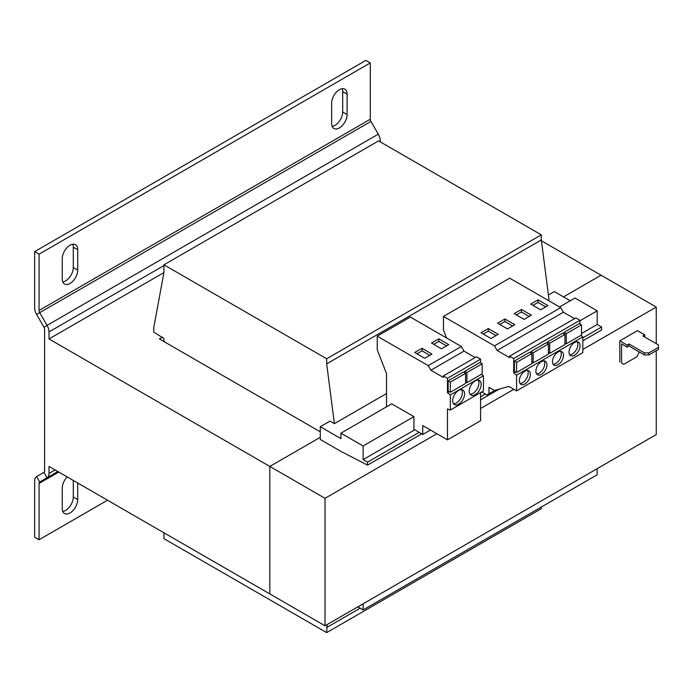 <?xml version="1.0" encoding="UTF-8"?>
<svg xmlns="http://www.w3.org/2000/svg" width="693" height="693" viewBox="0 0 693 693"><rect width="100%" height="100%" fill="white"/><g stroke="black" fill="none" stroke-linecap="round" stroke-linejoin="round"><path stroke-width="1.04" d="M458.619 404.218A8.429 4.868 120 0 0 464.128 396.786A8.429 4.868 120 0 0 462.837 390.029A8.429 4.868 120 0 0 458.619 390.454A8.429 4.868 120 0 0 453.109 397.877A8.429 4.868 120 0 0 454.4 404.634A8.429 4.868 120 0 0 458.619 404.218M453.447 403.742A8.429 4.868 120 0 0 456.41 402.945A8.429 4.868 120 0 0 461.581 389.648M475.181 394.655A8.429 4.868 120 0 0 480.691 387.231A8.429 4.868 120 0 0 479.4 380.474A8.429 4.868 120 0 0 475.181 380.89A8.429 4.868 120 0 0 469.672 388.314A8.429 4.868 120 0 0 470.963 395.071A8.429 4.868 120 0 0 475.181 394.655M470.01 394.178A8.429 4.868 120 0 0 472.972 393.381A8.429 4.868 120 0 0 478.144 380.085M541.424 374.385A7.805 4.505 120 0 0 546.526 367.507A7.805 4.505 120 0 0 545.33 361.252A7.805 4.505 120 0 0 541.424 361.633A7.805 4.505 120 0 0 536.321 368.52A7.805 4.505 120 0 0 537.525 374.774A7.805 4.505 120 0 0 541.424 374.385M536.581 373.856A7.805 4.505 120 0 0 539.215 373.111A7.805 4.505 120 0 0 544.066 360.888M524.861 383.948A7.805 4.505 120 0 0 529.963 377.07A7.805 4.505 120 0 0 528.768 370.816A7.805 4.505 120 0 0 524.861 371.197A7.805 4.505 120 0 0 519.767 378.075A7.805 4.505 120 0 0 520.963 384.338A7.805 4.505 120 0 0 524.861 383.948M520.019 383.42A7.805 4.505 120 0 0 522.652 382.675A7.805 4.505 120 0 0 527.503 370.452M574.549 355.266A7.805 4.505 120 0 0 579.651 348.38A7.805 4.505 120 0 0 578.447 342.125A7.805 4.505 120 0 0 574.549 342.515A7.805 4.505 120 0 0 569.447 349.393A7.805 4.505 120 0 0 570.642 355.648A7.805 4.505 120 0 0 574.549 355.266M569.698 354.738A7.805 4.505 120 0 0 572.34 353.984A7.805 4.505 120 0 0 577.191 341.77M557.986 364.821A7.805 4.505 120 0 0 563.088 357.943A7.805 4.505 120 0 0 561.893 351.689A7.805 4.505 120 0 0 557.986 352.079A7.805 4.505 120 0 0 552.884 358.957A7.805 4.505 120 0 0 554.079 365.211A7.805 4.505 120 0 0 557.986 364.821M553.135 364.301A7.805 4.505 120 0 0 555.777 363.548A7.805 4.505 120 0 0 560.628 351.325M480.587 362.872L480.587 359.165L476.498 356.8L443.373 375.918L443.373 377.442L430.873 370.227L428.222 365.635L377.217 336.183L377.217 349.696L386.521 373.683L386.521 406.323L386.963 406.574M363.115 445.971L340.921 433.16L340.921 438.643L320.279 426.723L320.279 439.466L340.852 451.342L367.533 465.133L367.533 462.162L363.115 459.615L363.115 445.971L413.903 416.649L413.903 429.218L422.739 434.494L422.739 425.571L447.47 439.856L447.47 408.974L450.337 410.048L450.337 394.923L447.47 392.68L447.47 378.283L480.587 359.165M447.47 392.68L449.281 391.632M465.583 373.328L463.374 372.054L448.137 380.847L448.137 390.973L450.346 392.247L450.346 382.129L465.583 373.328L465.583 383.454L450.346 392.247M482.146 363.764L482.146 373.891L466.909 382.683L466.909 372.565L482.146 363.764L479.937 362.491L464.7 371.292L464.7 372.817M579.954 320.781L597.184 310.836L574.991 298.025L559.537 306.947M320.279 426.723L329.989 421.11L334.39 423.648L326.68 363.868L326.68 358.766L163.938 264.813L163.938 272.462L153.777 327.538L153.777 332.129L163.938 338.496L163.938 341.562M163.938 532.796L163.938 538.66L326.68 632.614L327.122 624.584M548.033 300.312L549.029 299.731L541.311 239.951L541.311 234.849L378.569 140.896L163.938 264.813M326.68 632.614L541.311 508.697L541.311 507.042M357.822 606.86L363.115 609.927L597.184 474.783L597.184 468.667M363.115 609.927L363.115 603.802M326.68 627.52L360.135 608.203M367.533 465.133L421.69 433.87M480.587 399.861L499.229 389.102M582.83 340.835L601.602 329.998L601.602 327.027L597.184 324.471L597.184 310.836M367.533 462.162L419.152 432.354M480.587 396.89L485.403 394.109M582.83 337.863L601.602 327.027M363.115 459.615L414.812 429.764M581.514 333.524L597.184 324.471M413.903 416.649L391.71 403.837L340.921 433.16M570.244 300.762L554.339 291.58L548.414 295.001M334.39 423.648L386.521 393.555M326.68 363.868L541.311 239.951M326.68 358.766L541.311 234.849M644.663 336.971L644.767 334.866L642.896 335.949L658.35 344.871L658.35 349.463L648.856 354.946L644.438 354.946L644.438 352.91L648.856 352.91L658.35 347.427M648.856 352.91L648.856 354.946M644.438 354.946L628.984 346.024L628.984 343.979L644.438 352.91M628.984 346.024L627.104 347.106L627.104 345.062L628.984 343.979M627.104 347.106L621.586 343.919L621.586 363.045L623.795 364.319L637.04 356.67L639.249 351.949M622.028 363.297L621.586 363.045M644.767 334.866L637.482 330.656L619.819 340.861L619.819 362.023M627.104 345.062L619.819 340.861M436.867 433.731L325.026 498.31L325.026 625.796L269.82 593.927L269.82 466.432L320.279 437.3M325.026 498.31L269.82 466.432L269.82 593.918L49.004 466.432L49.004 473.466L55.093 469.949M656.254 350.675L656.254 434.563L325.026 625.796M582.83 349.463L656.254 307.077L656.254 343.667M513.825 389.301L480.587 408.489M656.254 307.077L601.048 275.199L563.513 296.873L601.048 275.199L541.424 240.774M320.279 437.309L269.82 466.432L49.004 338.946L163.912 272.6M162.5 337.162L159.407 338.946L320.279 431.817M380.232 141.848L380.232 140.688A9.364 5.405 60 0 0 378.291 134.156L370.937 121.422A3.119 1.802 -120 0 1 370.296 119.248L370.296 62.933L39.068 254.166L39.068 310.481L370.296 119.248M43.936 472.349L47.063 477.754L39.709 481.999A3.119 1.802 60 0 0 39.068 483.428L39.068 539.743L34.65 537.188L34.65 480.881A9.364 5.405 60 0 1 36.59 476.585L43.936 472.349A3.119 1.802 -120 0 0 44.586 470.919L44.586 329.366A3.119 1.802 -120 0 0 43.936 327.191L36.59 314.457L39.709 312.656L47.063 325.389A9.364 5.405 -120 0 1 49.004 331.912L49.004 338.946M370.937 121.422L39.709 312.656A3.119 1.802 60 0 1 39.068 310.481M36.59 314.457A9.364 5.405 60 0 1 34.65 307.926L34.65 251.62L39.068 254.166M34.65 251.62L365.878 60.386L370.296 62.933M332.172 126.412A10.932 6.306 120 0 0 342.689 112.015L342.689 91.615A10.932 6.306 120 0 0 342.169 88.695M62.777 281.947A10.932 6.306 120 0 0 73.293 267.55L73.293 247.15A10.932 6.306 120 0 0 72.774 244.231M347.106 94.17L347.106 114.57A10.932 6.306 120 0 1 342.333 125.563A10.932 6.306 120 0 1 333.913 128.491A10.932 6.306 120 0 1 331.652 123.493L331.652 103.092A10.932 6.306 120 0 1 336.417 92.091A10.932 6.306 120 0 1 344.845 89.163A10.932 6.306 120 0 1 347.106 94.17L342.689 91.615M77.711 249.705L77.711 270.105A10.932 6.306 120 0 1 72.938 281.098A10.932 6.306 120 0 1 64.518 284.026A10.932 6.306 120 0 1 62.249 279.028L62.249 258.628A10.932 6.306 120 0 1 67.022 247.626A10.932 6.306 120 0 1 75.442 244.698A10.932 6.306 120 0 1 77.711 249.705L73.293 247.15M36.59 476.585L39.709 481.999L57.84 471.535L47.063 477.754A9.364 5.405 -120 0 0 49.004 473.466M39.068 539.743L107.519 500.216M62.777 511.425A10.932 6.306 120 0 0 73.293 497.037L73.293 480.457M77.711 483.012L77.711 499.584A10.932 6.306 120 0 1 72.938 510.585A10.932 6.306 120 0 1 64.518 513.513A10.932 6.306 120 0 1 62.249 508.506L62.249 488.106A10.932 6.306 120 0 1 67.186 476.931M422.739 434.494L430.466 430.032M447.47 378.283L443.373 375.918M475.181 357.553L463.998 351.1L461.347 346.509L410.343 317.065L377.217 336.183M450.337 410.048L483.463 390.921L483.463 375.797L481.496 374.263M447.47 439.856L480.587 420.729L480.587 392.584M430.873 370.227L463.998 351.1M428.222 365.635L461.347 346.509M431.496 343L441.372 348.822L448.735 344.664L438.86 338.834L431.496 343M414.76 352.46L424.636 358.281L431.999 354.123L422.124 348.302L414.76 352.46M450.337 394.923L483.463 375.797M448.137 380.847L450.346 382.129M481.73 391.917L486.807 394.958L488.981 393.702L488.981 387.326L494.378 390.445L508.853 386.434L516.58 390.895L516.58 375.164L513.712 372.921L513.712 358.524L509.615 356.159L509.615 357.683L497.124 350.467L494.473 345.876L443.459 316.424L443.459 329.937L446.587 337.985M574.549 318.676L563.366 312.222L560.715 307.631L509.71 278.179L443.459 316.424M579.954 323.986L579.954 320.279L575.866 317.914L509.615 356.159M516.58 390.895L582.83 352.65L582.83 336.919L580.864 335.377M531.834 353.569L529.625 352.295L514.388 361.088L514.388 371.214L516.597 372.488L516.597 362.361L531.834 353.569L531.834 363.695L516.597 372.488M513.712 358.524L579.954 320.279M513.712 372.921L515.531 371.872M548.388 344.005L548.388 354.132L533.16 362.924L533.16 352.806L548.388 344.005L546.188 342.732L530.951 351.524L530.951 353.058M516.58 375.164L582.83 336.919M497.124 350.467L563.366 312.222M494.473 345.876L560.715 307.631M507.527 328.941L514.812 324.731L504.876 318.997L497.591 323.198L507.527 328.941M490.965 338.496L498.258 334.295L488.322 328.551L481.029 332.761L490.965 338.496M488.981 393.702L494.845 390.315M564.951 334.442L564.951 344.568L549.714 353.361L549.714 343.243L564.951 334.442L562.742 333.168L547.505 341.97L547.505 343.494M581.514 324.887L581.514 335.005L566.276 343.806L566.276 333.679L581.514 324.887L579.305 323.605L564.067 332.406L564.067 333.931M524.09 319.378L531.375 315.168L521.439 309.433L514.154 313.634L524.09 319.378M540.653 309.814L547.938 305.604L538.002 299.87L530.717 304.08L540.653 309.814M547.505 341.97L549.714 343.243M548.388 352.598L549.714 353.361M564.067 332.406L566.276 333.679M564.951 343.035L566.276 343.806M514.388 361.088L516.597 362.361M530.951 351.524L533.16 352.806M531.834 362.162L533.16 362.924M464.7 371.292L466.909 372.565M465.583 381.921L466.909 382.683M545.729 306.878L538.002 302.417L532.926 305.353M538.002 302.417L538.002 299.87M529.166 316.441L521.439 311.98L516.363 314.917M521.439 311.98L521.439 309.433M496.049 335.568L488.322 331.107L483.238 334.035M488.322 331.107L488.322 328.551M512.612 326.005L504.876 321.543L499.8 324.471M504.876 321.543L504.876 318.997M429.79 355.37L422.124 350.849L416.969 353.759M422.124 350.849L422.124 348.302M446.526 345.911L438.86 341.389L433.697 344.3M438.86 341.389L438.86 338.834M49.004 331.912L163.938 265.558M379.218 141.268L380.232 140.688M43.936 327.191L378.291 134.156M39.709 481.999L57.84 471.535M39.068 483.428L58.749 472.063M73.293 497.037L77.711 499.584M73.293 267.55L77.711 270.105M342.689 112.015L347.106 114.57"/></g></svg>
